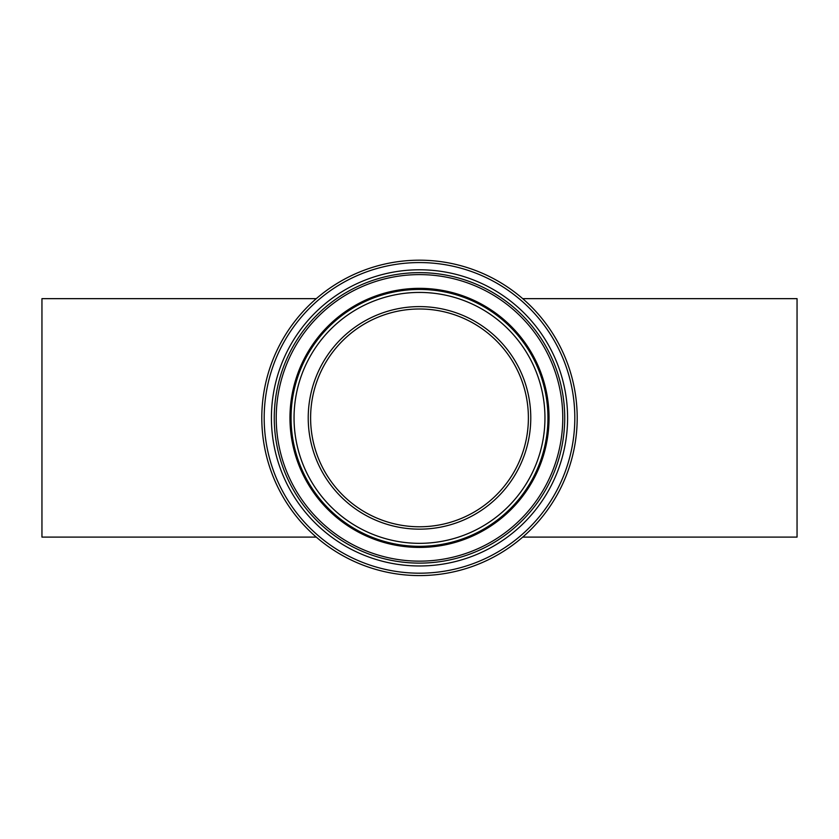 <?xml version="1.0" encoding="UTF-8"?>
<svg xmlns="http://www.w3.org/2000/svg" width="839" height="839" viewBox="0 0 839 839"><rect width="100%" height="100%" fill="white"/><g stroke="black" fill="none" stroke-linecap="round" stroke-linejoin="round"><path stroke-width="1.26" d="M522.718 298.653L797.05 298.653L797.05 537.107L522.718 537.107M316.282 537.107L41.95 537.107L41.95 298.653L316.282 298.653M488.759 333.859A108.892 108.892 0 0 0 312.098 399.909A108.892 108.892 0 0 0 457.643 519.876A108.892 108.892 0 0 0 488.759 333.859A108.892 108.892 0 0 1 457.643 519.876A108.892 108.892 0 0 1 312.098 399.909A108.892 108.892 0 0 1 488.759 333.859M519.802 296.198A157.701 157.701 0 0 0 263.96 391.865A157.701 157.701 0 0 0 474.738 565.591A157.701 157.701 0 0 0 519.802 296.198M419.5 308.993A108.892 108.892 0 0 1 528.392 417.885A108.892 108.892 0 0 1 419.5 526.777A108.892 108.892 0 0 1 310.608 417.885A108.892 108.892 0 0 1 419.5 308.993M490.28 332.013A111.283 111.283 0 0 0 309.748 399.521A111.283 111.283 0 0 0 458.472 522.11A111.283 111.283 0 0 0 490.28 332.013M499.289 321.075A125.451 125.451 0 0 1 463.443 535.387A125.451 125.451 0 0 1 295.768 397.183A125.451 125.451 0 0 1 499.289 321.075M518.282 298.034A155.309 155.309 0 0 1 473.899 563.357A155.309 155.309 0 0 1 266.32 392.253A155.309 155.309 0 0 1 518.282 298.034M513.699 303.603A148.094 148.094 0 0 0 273.441 393.449A148.094 148.094 0 0 0 471.371 556.593A148.094 148.094 0 0 0 513.699 303.603M501.198 318.768A128.44 128.44 0 0 0 292.821 396.69A128.44 128.44 0 0 0 464.481 538.187A128.44 128.44 0 0 0 501.198 318.768M501.89 317.929A129.531 129.531 0 0 0 291.741 396.511A129.531 129.531 0 0 0 464.869 539.215A129.531 129.531 0 0 0 501.89 317.929M511.874 305.816A145.241 145.241 0 0 1 470.364 553.918A145.241 145.241 0 0 1 276.251 393.921A145.241 145.241 0 0 1 511.874 305.816M510.626 307.326A143.27 143.27 0 0 0 278.191 394.246A143.27 143.27 0 0 0 469.683 552.072A143.27 143.27 0 0 0 510.626 307.326"/></g></svg>
